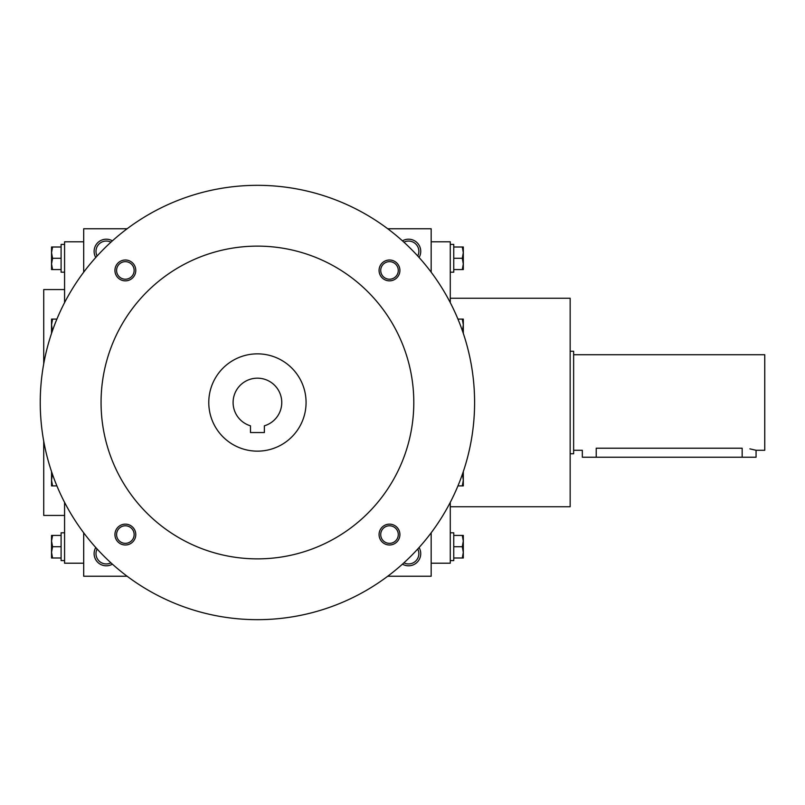 <?xml version="1.0" encoding="UTF-8"?>
<svg xmlns="http://www.w3.org/2000/svg" width="805" height="805" viewBox="0 0 805 805"><rect width="100%" height="100%" fill="white"/><g stroke="black" fill="none" stroke-linecap="round" stroke-linejoin="round"><path stroke-width="1.21" d="M403.929 242.174A10.284 10.284 0 0 1 417.745 256M127.12 228.761L83.69 228.761L83.69 272.191M83.69 532.809L83.69 576.239L127.12 576.239M431.168 272.191L431.168 228.761L387.728 228.761M387.728 576.239L431.168 576.239L431.168 532.809M402.45 240.846A12.166 12.166 0 0 1 419.083 257.479M112.398 240.846A12.166 12.166 0 0 0 95.765 257.479M419.083 547.521A12.166 12.166 0 0 1 402.45 564.154M95.765 547.521A12.166 12.166 0 0 0 112.398 564.154M83.69 563.208L64.571 563.208L64.571 502.37M64.571 302.63L64.571 241.792L83.69 241.792M64.571 515.431L43.722 515.431L43.722 441.19M43.722 363.81L43.722 289.569L64.571 289.569M450.277 506.748L570.161 506.748L570.161 298.252L450.277 298.252M431.168 563.208L450.277 563.208L450.277 502.37M450.277 302.63L450.277 241.792L431.168 241.792M97.103 549A10.284 10.284 0 0 0 110.929 562.826M417.745 549A10.284 10.284 0 0 1 403.929 562.826M110.929 242.174A10.284 10.284 0 0 0 97.103 256M264.372 432.557L250.476 432.557L250.476 425.815A24.321 24.321 0 0 1 237.636 388.362A24.321 24.321 0 0 1 277.222 388.362A24.321 24.321 0 0 1 264.372 425.815L264.372 432.557M40.25 402.5A217.179 217.179 0 0 0 366.013 590.578A217.179 217.179 0 0 0 366.013 214.422A217.179 217.179 0 0 0 40.25 402.5M101.058 402.5A156.371 156.371 0 0 0 335.615 537.921A156.371 156.371 0 0 0 335.615 267.079A156.371 156.371 0 0 0 101.058 402.5M379.064 270.43A10.425 10.425 0 0 0 394.702 279.456A10.425 10.425 0 0 0 394.702 261.404A10.425 10.425 0 0 0 379.064 270.43M114.934 534.57A10.425 10.425 0 0 0 130.571 543.596A10.425 10.425 0 0 0 130.571 525.544A10.425 10.425 0 0 0 114.934 534.57M114.934 270.43A10.425 10.425 0 0 0 130.571 279.456A10.425 10.425 0 0 0 130.571 261.404A10.425 10.425 0 0 0 114.934 270.43M379.064 534.57A10.425 10.425 0 0 0 394.702 543.596A10.425 10.425 0 0 0 394.702 525.544A10.425 10.425 0 0 0 379.064 534.57M208.777 402.5A48.652 48.652 0 0 0 281.75 444.632A48.652 48.652 0 0 0 281.75 360.368A48.652 48.652 0 0 0 208.777 402.5M380.715 534.57A8.775 8.775 0 0 0 393.887 542.168A8.775 8.775 0 0 0 393.887 526.963A8.775 8.775 0 0 0 380.715 534.57M116.584 270.43A8.775 8.775 0 0 0 129.746 278.037A8.775 8.775 0 0 0 129.746 262.833A8.775 8.775 0 0 0 116.584 270.43M116.584 534.57A8.775 8.775 0 0 0 129.746 542.168A8.775 8.775 0 0 0 129.746 526.963A8.775 8.775 0 0 0 116.584 534.57M380.715 270.43A8.775 8.775 0 0 0 393.887 278.037A8.775 8.775 0 0 0 393.887 262.833A8.775 8.775 0 0 0 380.715 270.43M52.556 535.416L51.54 541.061L52.556 546.706L51.54 552.351L51.54 535.416L61.1 535.416M61.1 546.706L52.556 546.706M51.54 557.996L51.54 552.351L52.556 557.996L51.54 557.996M64.571 560.602L61.1 560.602L61.1 532.809L64.571 532.809M61.1 557.996L52.556 557.996M52.375 474.044L51.54 480.253L51.54 471.619M51.54 485.898L51.54 480.253L52.556 485.898L51.54 485.898M56.903 485.898L52.556 485.898M56.903 319.102L52.556 319.102L51.54 324.747L52.375 330.956M51.54 333.381L51.54 319.102L52.556 319.102M52.556 247.004L51.54 252.649L52.556 258.294L51.54 263.939L51.54 247.004L61.1 247.004M61.1 258.294L52.556 258.294M51.54 269.584L51.54 263.939L52.556 269.584L51.54 269.584M64.571 272.191L61.1 272.191L61.1 244.398L64.571 244.398M61.1 269.584L52.556 269.584M462.301 557.996L463.308 552.351L462.301 546.706L463.308 541.061L463.308 557.996L453.758 557.996M453.758 546.706L462.301 546.706M463.308 535.416L463.308 541.061L462.301 535.416L463.308 535.416M450.277 532.809L453.758 532.809L453.758 560.602L450.277 560.602M453.758 535.416L462.301 535.416M457.954 485.898L462.301 485.898L463.308 480.253L462.483 474.044M463.308 471.619L463.308 485.898L462.301 485.898M462.483 330.956L463.308 324.747L463.308 333.381M463.308 319.102L463.308 324.747L462.301 319.102L463.308 319.102M457.954 319.102L462.301 319.102M462.301 269.584L463.308 263.939L462.301 258.294L463.308 252.649L463.308 269.584L453.758 269.584M453.758 258.294L462.301 258.294M463.308 247.004L463.308 252.649L462.301 247.004L463.308 247.004M450.277 244.398L453.758 244.398L453.758 272.191L450.277 272.191M453.758 247.004L462.301 247.004M573.633 354.723L764.75 354.723L764.75 450.277L756.066 450.277L756.066 457.23L582.327 457.23L582.327 450.277L573.633 450.277M570.161 351.242L573.633 351.242L573.633 453.758L570.161 453.758M596.223 457.23L596.223 448.214C578.292 450.468 578.292 450.468 596.223 448.214L742.16 448.214C760.101 450.468 760.101 450.468 742.16 448.214L742.16 457.23M756.066 450.277L749.888 448.858"/></g></svg>
